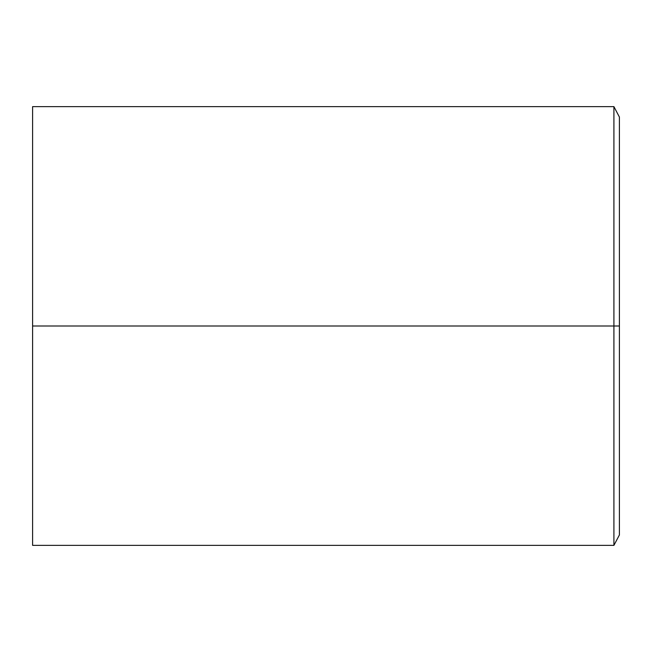 <?xml version="1.0" encoding="UTF-8"?>
<svg xmlns="http://www.w3.org/2000/svg" width="652" height="652" viewBox="0 0 652 652"><rect width="100%" height="100%" fill="white"/><g stroke="black" fill="none" stroke-linecap="round" stroke-linejoin="round"><path stroke-width="0.98" d="M613.915 326L32.6 326L32.6 545.365L32.6 106.635L32.6 326L613.915 326L613.915 545.365L613.915 326L619.4 326L613.915 326L613.915 106.635L613.915 326M619.4 534.942L619.4 326L619.4 534.942L613.915 545.365L32.6 545.365M619.4 117.058L619.4 326L619.4 117.058L613.915 106.635L32.6 106.635"/></g></svg>
